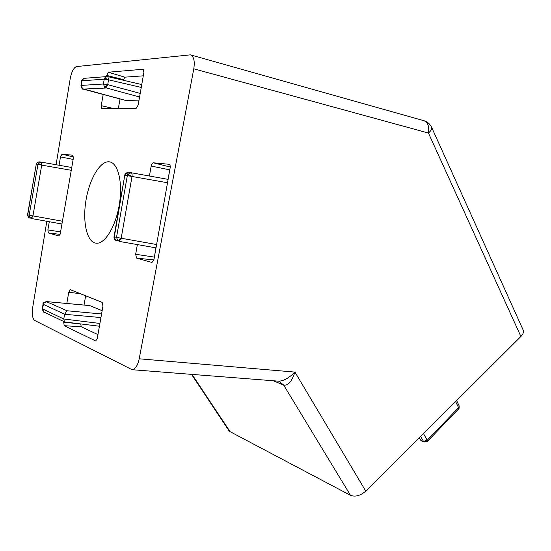 <?xml version="1.0" encoding="UTF-8"?>
<svg xmlns="http://www.w3.org/2000/svg" width="551" height="551" viewBox="0 0 551 551"><rect width="100%" height="100%" fill="white"/><g stroke="black" fill="none" stroke-linecap="round" stroke-linejoin="round"><path stroke-width="0.83" d="M84.413 78.297C82.34 79.192 81.458 80.033 81.775 80.825L104.229 79.158L104.676 77.96L107.108 76.561L107.886 76.644L108.547 79.819L141.256 87.416M140.209 93.394L107.707 84.668L105.792 88.022L83.222 89.09M139.575 97.01L104.731 87.499L103.388 84L104.229 79.158L108.547 79.819L107.707 84.668L103.388 84L80.976 85.439C81.617 88.387 82.443 89.641 83.442 89.186L125.731 100.461L139.031 100.13M71.272 170.293L37.929 164.467L29.182 215.179L32.95 215.882L31.448 218.52L61.953 224.009L31.503 218.527M71.754 167.49L41.18 162.104L41.711 165.107L32.95 215.882L62.435 221.233M167.518 182.746L127.329 175.638L116.509 237.357L121.186 238.239L119.085 241.379L156.023 247.867L119.188 241.393M132.026 176.43L127.811 174.336L131.117 172.732C131.971 173.048 132.274 174.281 132.026 176.43L121.186 238.239L156.608 244.534M420.675 436.378L423.464 441.337L427.19 440.221L427.356 441.427L458.666 408.911L459.114 405.763L456.614 400.563M94.979 242.984L96.322 243.218C105.007 244.121 115.937 226.144 119.388 204.145C122.949 182.154 117.997 162.628 109.298 161.836L109.153 161.815C100.192 160.885 89.696 178.586 86.128 199.455C82.436 220.304 86.3 240.608 94.979 242.984M56.099 164.728L70.232 78.504C71.644 71.602 73.731 67.621 76.513 66.568L190.419 54.852C193.835 56.374 194.958 61.023 193.787 68.806L139.203 358.797C137.778 365.437 135.408 369.074 132.088 369.707L34.672 320.455C32.488 318.588 31.82 314.318 32.667 307.644L46.821 221.282M106.288 76.623L108.278 72.222L143.019 69.261L143.887 72.408L138.163 105.076L136.173 108.354L101.866 108.678L101.232 105.661L103.182 94.448M59.06 165.252L60.5 156.904L62.036 154.19L72.794 155.203L73.366 158.206L60.328 233.362L58.861 235.959L48.392 232.99L47.868 229.905L49.287 221.729M66.802 303.463L68.751 292.264L70.273 289.688L102.19 302.396L102.941 306.142L97.3 338.342L95.716 340.986L64.15 325.689L63.668 321.467M149.431 176.017L151.181 166.058C151.635 164.005 152.345 162.917 153.309 162.8L169.164 164.294C170.08 164.653 170.397 165.872 170.121 167.972L153.991 259.376L151.98 262.462L136.538 258.088L135.663 254.286L137.364 244.589M228.899 430.572L230.077 431.667L350.512 495.342C355.347 497.126 360.43 495.707 365.768 491.099L520.902 336.489C523.168 334.237 523.891 332.012 523.064 329.815L431.674 127.419M143.288 75.831L124.822 77.168L123.293 80.246M120.028 98.939L118.355 108.519M85.66 295.804L84.041 305.047M80.749 323.94L81.238 326.764L97.947 334.629M169.983 168.771L168.007 179.35M155.912 247.847L154.197 258.205M278.103 381.14L278.751 381.189C283.724 380.941 289.123 377.903 294.943 372.097C291.775 381.616 288.015 385.941 283.662 385.073L350.512 495.342M424.208 120.786C427.576 121.888 430.028 124.03 431.578 127.212C432.239 128.7 431.192 130.642 428.437 133.032C429.401 126.262 427.81 122.122 423.65 120.628L190.88 54.983M102.142 310.681L89.675 305.591M32.922 216.006L30.457 218.134L29.182 215.179L27.722 214.807L36.249 164.274L27.55 214.745L28.989 217.748L29.94 218.12M65.066 321.984L64.405 321.818L63.785 319.001L42.269 308.774C43.109 311.515 43.619 312.582 43.784 311.969L44.218 312.176M99.91 323.451L63.785 319.001M46.346 301.617L67.015 310.764L64.605 314.277L100.936 317.562M121.158 238.39L117.948 240.925L116.509 237.357L114.339 236.806L124.774 175.342L114.029 236.703L115.772 240.36L116.846 240.794M420.02 439.622L420.675 440.187L419.263 437.783M41.18 162.104L38.329 163.399L37.929 164.467L36.428 164.281C36.889 162.579 37.971 161.794 39.672 161.925L40.864 162.063M63.792 318.946L64.605 314.277M46.525 301.59C43.811 302.292 42.661 303.174 43.054 304.228L64.619 314.215M104.676 77.96L108.554 79.799M104.731 87.499L107.679 84.813M30.457 218.134L29.54 218.017C28.838 216.819 29.01 219.856 27.55 214.745M38.329 163.399L41.711 165.107M421.536 440.931L420.675 440.187L424.008 441.923L427.115 440.304M423.485 433.582L427.19 440.221L458.556 407.671L459.128 408.25L458.666 408.911M106.701 76.596L84.785 78.27L82.443 79.606L82.009 80.749L81.211 85.364L82.519 88.697L125.842 100.468M230.077 431.667L192.01 374.404M113.664 108.568L101.232 105.661M106.501 75.363L123.403 79.619M124.822 77.168L108.278 72.222M143.019 69.261L143.453 69.392M73.476 156.945L62.036 154.19M48.392 232.99L60.087 234.361M60.582 231.902L47.868 229.905M60.5 156.904L73.159 159.425M80.735 323.995L63.551 322.156M68.751 292.264L80.398 293.704M95.908 340.952L95.44 340.924M64.15 325.689L81.238 326.764M136.538 258.088L153.86 259.955M154.28 257.103L135.663 254.286M151.181 166.058L169.68 169.846M170.231 167.022L153.309 162.8M365.768 491.099L294.943 372.097L139.203 358.797M520.902 336.489L428.437 133.032L193.787 68.806M273.268 380.762L283.662 385.073L278.958 381.244M89.985 305.619L46.711 301.631L43.681 303.229L42.461 308.939L43.784 311.969L64.405 321.818M67.015 310.764L101.57 313.967M458.556 407.671L455.615 401.562M168.11 179.371L131.193 172.745M117.948 240.925L116.406 240.677C114.615 239.892 113.823 238.562 114.029 236.703M127.811 174.336L127.329 175.638L125.105 175.363L125.587 174.061L128.886 172.47L130.759 172.69M107.108 76.561L107.886 76.644M459.155 405.846L459.128 408.25M427.356 441.427L424.18 442.019L421.391 440.869L419.056 437.99M110.358 162.049L109.298 161.836M191.521 374.363L229.051 430.799M132.088 369.707L278.751 381.189M107.968 76.665L141.759 84.572M64.77 321.97L99.421 326.233M46.594 301.597L89.792 305.578M39.307 161.884C36.841 162.579 35.829 163.371 36.249 164.274M128.466 172.429C126.055 172.683 124.829 173.655 124.774 175.342M81.775 80.825L80.976 85.439M43.054 304.228L42.269 308.774"/></g></svg>
